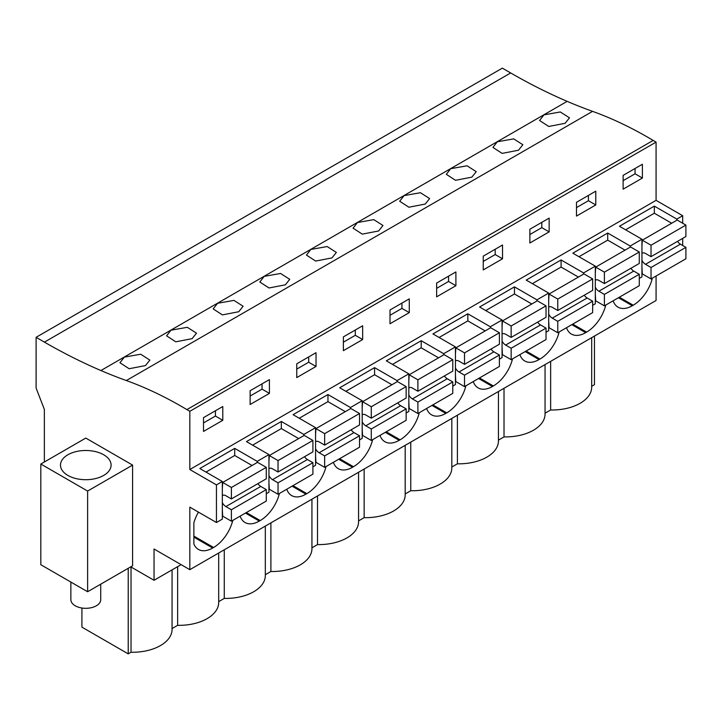 <?xml version="1.0" encoding="UTF-8"?>
<svg xmlns="http://www.w3.org/2000/svg" width="722" height="722" viewBox="0 0 722 722"><rect width="100%" height="100%" fill="white"/><g stroke="black" fill="none" stroke-linecap="round" stroke-linejoin="round"><path stroke-width="1.08" d="M510.671 72.949L44.43 342.129A623.023 359.7 60 0 0 100.909 370.539A623.059 359.727 60 0 0 126.332 380.548L592.572 111.359A623.059 359.727 60 0 1 567.149 101.36A623.023 359.7 60 0 1 510.671 72.949L502.341 68.139L36.1 337.318L36.1 388.093L44.358 409.383L44.358 461.99M592.572 111.359A419.157 242.005 60 0 1 653.148 140.429L656.072 142.117L189.832 411.296L186.899 409.609L653.148 140.429M682.687 223.233L682.687 215.716L656.072 200.346L656.072 142.117M682.687 245.498L682.687 238.377M682.687 215.716L676.821 219.1L654.331 206.122L619.458 226.257L641.939 239.235L630.189 246.022L607.707 233.044L572.826 253.178L595.316 266.156L583.566 272.943L561.084 259.956L526.203 280.091L548.693 293.078L542.818 296.471L536.942 299.856L514.461 286.878L479.579 307.012L502.07 319.99L490.319 326.777L467.838 313.79L432.956 333.934L455.447 346.912L443.696 353.699L421.206 340.712L386.333 360.847L408.823 373.834L397.073 380.611L374.583 367.633L339.71 387.768L362.191 400.746L350.45 407.533L327.959 394.546L293.087 414.681L315.568 427.668L309.693 431.061L303.827 434.445L281.336 421.467L246.464 441.602L268.945 454.589L257.194 461.367L234.713 448.389L199.832 468.524L222.322 481.502L222.322 519.127L216.447 522.52L189.832 507.151L189.832 569.676L656.072 300.496L656.072 276.012M594.459 336.064L594.459 384.682L591.688 386.279M44.43 342.129L36.1 337.318M565.1 123.309L569.487 117.83L560.308 111.964L543.946 114.861L539.56 120.493L548.765 126.467L565.1 123.309M425.231 204.064L408.896 207.223L399.69 201.248L404.067 195.617L420.43 192.711L429.608 198.577L425.231 204.064M378.608 230.977L362.273 234.136L353.067 228.161L357.444 222.529L373.806 219.632L382.985 225.499L378.608 230.977M518.477 150.221L522.854 144.743L513.685 138.877L497.323 141.783L492.936 147.414L502.142 153.389L518.477 150.221M471.854 177.143L455.519 180.301L446.313 174.327L450.69 168.695L467.053 165.798L476.231 171.665L471.854 177.143M192.106 338.654L175.771 341.813L166.565 335.838L170.952 330.207L187.314 327.31L196.492 333.176L192.106 338.654M238.738 311.733L222.394 314.891L213.198 308.917L217.575 303.285L233.937 300.388L243.115 306.254L238.738 311.733M285.361 284.82L269.017 287.979L259.821 282.004L264.198 276.373L280.56 273.467L289.739 279.333L285.361 284.82M331.985 257.898L315.64 261.057L306.444 255.083L310.821 249.451L327.183 246.554L336.362 252.42L331.985 257.898M145.483 365.576L129.148 368.734L119.942 362.76L124.328 357.128L140.691 354.222L149.86 360.088L145.483 365.576M126.332 380.548A419.157 242.005 60 0 1 186.899 409.609M656.072 200.346L189.832 469.526L189.832 411.296M623.122 175.383L623.122 189.164L642.399 178.036L642.399 164.255L623.122 175.383M483.253 256.139L483.253 269.92L502.53 258.792L502.53 245.011L483.253 256.139M455.898 285.713L455.898 271.932L436.63 283.06L436.63 296.841L455.898 285.713L448.561 281.472L448.561 276.174M576.499 202.304L576.499 216.086L595.776 204.958L595.776 191.177L576.499 202.304M529.876 229.226L529.876 242.998L549.153 231.87L549.153 218.098L529.876 229.226M316.028 366.46L316.028 352.688L296.751 363.816L296.751 377.588L316.028 366.46L308.691 362.227L308.691 356.93M250.128 390.737L250.128 404.51L269.405 393.382L269.405 379.61L250.128 390.737M409.275 312.626L409.275 298.854L390.006 309.982L390.006 323.754L409.275 312.626L401.937 308.393L401.937 303.087M343.383 336.894L343.383 350.675L362.652 339.548L362.652 325.766L343.383 336.894M222.782 420.303L222.782 406.522L203.505 417.65L203.505 431.431L222.782 420.303L215.436 416.062L215.436 410.764M222.322 481.502L216.447 484.895L189.832 469.526M676.821 219.1L676.821 220.264M641.939 239.235L641.939 276.86L639.277 278.403M595.316 266.156L595.316 303.781L592.654 305.316M548.693 293.078L548.693 330.694L546.031 332.237M502.07 319.99L502.07 357.616L499.398 359.159M455.447 346.912L455.447 384.537L452.775 386.071M408.823 373.834L408.823 411.45L406.152 412.993M362.191 400.746L362.191 438.371L359.529 439.906M315.568 427.668L315.568 465.293L312.906 466.827M268.945 454.589L268.945 492.205L266.283 493.749M652.038 278.34L652.038 279.495A28.555 16.489 120 0 1 633.221 305.207L632.301 305.74A28.555 16.489 120 0 1 618.023 307.157A28.555 16.489 120 0 1 613.131 300.803M473.253 381.559A28.555 16.489 120 0 0 478.154 387.913A28.555 16.489 120 0 0 492.431 386.496L493.352 385.963A28.555 16.489 120 0 0 512.521 358.888M426.63 408.481A28.555 16.489 120 0 0 431.53 414.825A28.555 16.489 120 0 0 445.808 413.417L446.728 412.885A28.555 16.489 120 0 0 465.898 385.81M566.508 327.725A28.555 16.489 120 0 0 571.4 334.069A28.555 16.489 120 0 0 585.677 332.661L586.598 332.129A28.555 16.489 120 0 0 605.767 305.054M519.885 354.637A28.555 16.489 120 0 0 524.777 360.991A28.555 16.489 120 0 0 539.054 359.574L539.975 359.051A28.555 16.489 120 0 0 559.144 331.967M286.76 489.236A28.555 16.489 120 0 0 291.652 495.581A28.555 16.489 120 0 0 305.929 494.173L306.85 493.64A28.555 16.489 120 0 0 326.028 466.565M240.137 516.149A28.555 16.489 120 0 0 245.029 522.502A28.555 16.489 120 0 0 259.306 521.085L260.227 520.562A28.555 16.489 120 0 0 279.405 493.478M380.007 435.393A28.555 16.489 120 0 0 384.907 441.747A28.555 16.489 120 0 0 399.185 440.33L400.096 439.806A28.555 16.489 120 0 0 419.274 412.722M333.383 462.315A28.555 16.489 120 0 0 338.284 468.668A28.555 16.489 120 0 0 352.562 467.251L353.473 466.719A28.555 16.489 120 0 0 372.651 439.644M198.451 512.133A28.555 16.489 120 0 0 193.866 522.854L193.866 544.018A28.555 16.489 120 0 0 198.406 549.424A28.555 16.489 120 0 0 212.683 548.007L213.604 547.475A28.555 16.489 120 0 0 232.773 520.4M189.832 569.676L154.039 549.009L154.039 580.28L181.114 564.649M130.763 566.842L154.039 580.28M545.056 413.201L550.642 409.979A39.557 22.842 0 0 0 591.688 387.154L591.688 337.67M504.019 388.283L504.019 436.9A39.557 22.842 0 0 0 545.056 414.076L545.056 364.592M504.019 436.9L498.433 440.122M457.396 415.204L457.396 463.813A39.557 22.842 0 0 0 498.433 440.989L498.433 391.505M457.396 463.813L451.81 467.035M410.764 442.126L410.764 490.734A39.557 22.842 0 0 0 451.81 467.91L451.81 418.426M410.764 490.734L405.186 493.956M364.141 469.038L364.141 517.656A39.557 22.842 0 0 0 405.186 494.832L405.186 445.348M364.141 517.656L358.563 520.878M317.518 495.96L317.518 544.568A39.557 22.842 0 0 0 358.563 521.744L358.563 472.26M317.518 544.568L311.94 547.79M270.894 522.872L270.894 571.49A39.557 22.842 0 0 0 311.94 548.666L311.94 499.182M270.894 571.49L265.317 574.712M224.271 549.794L224.271 598.403A39.557 22.842 0 0 0 265.317 575.578L265.317 526.103M224.271 598.403L218.694 601.625M172.062 628.546L177.648 625.324A39.557 22.842 0 0 0 218.694 602.5L218.694 553.016M128.218 568.304L128.218 653.861L131.025 652.246A39.557 22.842 0 0 0 172.062 629.422L172.062 569.866M128.218 653.861L81.911 627.129L81.911 608.014M642.399 178.036L635.053 173.794L635.053 168.497M635.053 173.794L623.122 180.69M630.189 246.022L630.189 247.186M654.331 206.122L654.331 213.225L625.604 229.804M641.939 267.32L642.3 273.891L652.038 279.495M550.642 409.979L550.642 361.37M216.447 522.52L216.447 484.895M85.792 438.073L132.595 465.094L132.595 565.777L87.624 591.742L40.82 564.721L40.82 464.038L85.792 438.073M131.025 652.246L131.025 566.987M132.595 465.094L87.624 491.059L40.82 464.038M67.895 475.428A25.306 14.611 0 0 0 95.475 478.596A25.306 14.611 0 0 0 111.098 465.094A25.306 14.611 0 0 0 103.688 454.77A25.306 14.611 0 0 0 76.108 451.602A25.306 14.611 0 0 0 60.477 465.094A25.306 14.611 0 0 0 67.895 475.428M87.624 491.059L87.624 591.742M177.648 625.324L177.648 566.644M257.194 461.367L257.194 462.531M234.713 448.389L234.713 455.483L205.987 472.071M215.436 416.062L203.505 422.948M607.707 233.044L607.707 240.137L578.981 256.725M583.566 272.943L583.566 274.098M595.776 204.958L588.43 200.716L588.43 195.418M588.43 200.716L576.499 207.602M561.084 259.956L561.084 267.059L532.358 283.647M536.942 299.856L536.942 301.02M549.153 231.87L541.807 227.638L541.807 222.331M541.807 227.638L529.876 234.524M514.461 286.878L514.461 293.98L485.735 310.559M490.319 326.777L490.319 327.941M502.53 258.792L495.184 254.55L495.184 249.252M495.184 254.55L483.253 261.445M467.838 313.79L467.838 320.893L439.102 337.481M443.696 353.699L443.696 354.854M448.561 281.472L436.63 288.358M421.206 340.712L421.206 347.814L392.479 364.402M397.073 380.611L397.073 381.776M401.937 308.393L390.006 315.279M374.583 367.633L374.583 374.727L345.856 391.315M350.45 407.533L350.45 408.697M362.652 339.548L355.314 335.306L355.314 330.008M355.314 335.306L343.383 342.192M327.959 394.546L327.959 401.649L299.233 418.237M303.827 434.445L303.827 435.61M308.691 362.227L296.751 369.113M281.336 421.467L281.336 428.57L252.61 445.149M269.405 393.382L262.059 389.14L262.059 383.842M262.059 389.14L250.128 396.035M671.677 223.233L654.331 213.225M641.939 253.332A6.624 3.827 -120 0 1 642.201 253.16A6.624 3.827 -120 0 1 645.513 253.485L651.027 256.662L685.9 236.527L685.9 225.093L677.182 220.057L642.3 240.191L641.939 246.337M677.516 241.374A6.624 3.827 -120 0 0 680.395 244.171L645.513 264.306L651.027 267.492L651.027 278.927L685.9 258.792L685.9 247.348L680.395 244.171M641.939 260.326A6.624 3.827 -120 0 0 645.513 264.306M651.027 256.662L651.027 245.227L642.3 240.191M685.9 225.093L651.027 245.227M685.9 247.348L651.027 267.492M625.053 250.155L607.707 240.137M595.316 280.253A6.624 3.827 -120 0 1 595.578 280.073A6.624 3.827 -120 0 1 598.89 280.407L604.395 283.584L639.277 263.449L639.277 252.005L630.559 246.969L595.677 267.113L595.316 273.259M630.893 268.286A6.624 3.827 -120 0 0 633.772 271.093L598.89 291.228L604.395 294.405L604.395 305.848L595.677 300.812L595.316 294.242M604.395 305.848L639.277 285.704L639.277 274.27L633.772 271.093M595.316 287.248A6.624 3.827 -120 0 0 598.89 291.228M604.395 283.584L604.395 272.14L595.677 267.113M639.277 252.005L604.395 272.14M639.277 274.27L604.395 294.405M578.421 277.067L561.084 267.059M548.693 307.166A6.624 3.827 -120 0 1 548.955 306.994A6.624 3.827 -120 0 1 552.267 307.319L557.772 310.496L592.654 290.361L592.654 278.927L583.936 273.891L549.054 294.025L548.693 300.181M584.269 295.208A6.624 3.827 -120 0 0 587.148 298.005L552.267 318.14L557.772 321.326L557.772 332.761L549.054 327.725L548.693 321.164M557.772 332.761L592.654 312.626L592.654 301.191L587.148 298.005M548.693 314.169A6.624 3.827 -120 0 0 552.267 318.14M557.772 310.496L557.772 299.061L549.054 294.025M592.654 278.927L557.772 299.061M592.654 301.191L557.772 321.326M531.798 303.989L514.461 293.98M502.07 334.087A6.624 3.827 -120 0 1 502.332 333.907A6.624 3.827 -120 0 1 505.644 334.241L511.149 337.418L546.031 317.283L546.031 305.848L537.312 300.812L502.431 320.947L502.07 327.093M537.637 322.12A6.624 3.827 -120 0 0 540.516 324.927L505.644 345.062L511.149 348.239L511.149 359.682L502.431 354.646L502.07 348.076M511.149 359.682L546.031 339.548L546.031 328.104L540.516 324.927M502.07 341.082A6.624 3.827 -120 0 0 505.644 345.062M511.149 337.418L511.149 325.983L502.431 320.947M546.031 305.848L511.149 325.983M546.031 328.104L511.149 348.239M485.175 330.911L467.838 320.893M455.447 361.009A6.624 3.827 -120 0 1 455.708 360.829A6.624 3.827 -120 0 1 459.021 361.153L464.526 364.339L499.398 344.204L499.398 332.761L490.68 327.725L455.808 347.869L455.447 354.015M491.014 349.042A6.624 3.827 -120 0 0 493.893 351.849L459.021 371.983L464.526 375.16L464.526 386.604L455.808 381.568L455.447 374.998M464.526 386.604L499.398 366.46L499.398 355.025L493.893 351.849M455.447 368.003A6.624 3.827 -120 0 0 459.021 371.983M464.526 364.339L464.526 352.896L455.808 347.869M499.398 332.761L464.526 352.896M499.398 355.025L464.526 375.16M438.552 357.823L421.206 347.814M408.823 387.922A6.624 3.827 -120 0 1 409.085 387.75A6.624 3.827 -120 0 1 412.397 388.075L417.903 391.252L452.775 371.117L452.775 359.682L444.057 354.646L409.184 374.781L408.823 380.927M444.391 375.963A6.624 3.827 -120 0 0 447.27 378.761L412.397 398.896L417.903 402.082L417.903 413.516L409.184 408.481L408.823 401.919M417.903 413.516L452.775 393.382L452.775 381.947L447.27 378.761M408.823 394.925A6.624 3.827 -120 0 0 412.397 398.896M417.903 391.252L417.903 379.817L409.184 374.781M452.775 359.682L417.903 379.817M452.775 381.947L417.903 402.082M391.929 384.745L374.583 374.727M362.191 414.843A6.624 3.827 -120 0 1 362.453 414.663A6.624 3.827 -120 0 1 365.774 414.997L371.279 418.173L406.152 398.039L406.152 386.595L397.434 381.568L362.561 401.703L362.191 407.849M397.768 402.876A6.624 3.827 -120 0 0 400.647 405.683L365.774 425.818L371.279 428.994L371.279 440.438L362.561 435.402L362.191 428.832M371.279 440.438L406.152 420.303L406.152 408.86L400.647 405.683M362.191 421.838A6.624 3.827 -120 0 0 365.774 425.818M371.279 418.173L371.279 406.739L362.561 401.703M406.152 386.595L371.279 406.739M406.152 408.86L371.279 428.994M345.306 411.666L327.959 401.649M315.568 441.765A6.624 3.827 -120 0 1 315.83 441.584A6.624 3.827 -120 0 1 319.151 441.909L324.656 445.095L359.529 424.96L359.529 413.516L350.811 408.481L315.938 428.615L315.568 434.77M351.145 429.798A6.624 3.827 -120 0 0 354.024 432.604L319.151 452.739L324.656 455.916L324.656 467.351L315.938 462.324L315.568 455.753M324.656 467.351L359.529 447.216L359.529 435.781L354.024 432.604M315.568 448.759A6.624 3.827 -120 0 0 319.151 452.739M324.656 445.095L324.656 433.651L315.938 428.615M359.529 413.516L324.656 433.651M359.529 435.781L324.656 455.916M298.682 438.579L281.336 428.57M268.945 468.677A6.624 3.827 -120 0 1 269.207 468.506A6.624 3.827 -120 0 1 272.519 468.831L278.033 472.007L312.906 451.873L312.906 440.438L304.188 435.402L269.306 455.537L268.945 461.683M304.522 456.719A6.624 3.827 -120 0 0 307.401 459.517L272.519 479.652L278.033 482.837L278.033 494.272L269.306 489.236L268.945 482.666M278.033 494.272L312.906 474.137L312.906 462.694L307.401 459.517M268.945 475.672A6.624 3.827 -120 0 0 272.519 479.652M278.033 472.007L278.033 460.573L269.306 455.537M312.906 440.438L278.033 460.573M312.906 462.694L278.033 482.837M252.059 465.5L234.713 455.483M222.322 495.599A6.624 3.827 -120 0 1 222.584 495.418A6.624 3.827 -120 0 1 225.896 495.752L231.401 498.929L266.283 478.794L266.283 467.351L257.564 462.324L222.683 482.458L222.322 488.604M257.898 483.632A6.624 3.827 -120 0 0 260.777 486.438L225.896 506.573L231.401 509.75L231.401 521.194L222.683 516.158L222.322 509.588M231.401 521.194L266.283 501.059L266.283 489.615L260.777 486.438M222.322 502.593A6.624 3.827 -120 0 0 225.896 506.573M231.401 498.929L231.401 487.485L222.683 482.458M266.283 467.351L231.401 487.485M266.283 489.615L231.401 509.75M100.719 584.188L100.719 599.693A14.927 8.619 180 0 1 91.504 607.653A14.927 8.619 180 0 1 75.232 605.785A14.927 8.619 180 0 1 70.864 599.693L70.864 582.067M100.909 370.539L567.149 101.36M618.438 297.735L632.301 305.74M633.221 305.207L619.359 297.211M193.866 537.141L212.683 548.007M213.604 547.475L193.866 536.085M571.815 324.656L585.677 332.661M586.598 332.129L572.736 324.124M525.192 351.578L539.054 359.574M539.975 359.051L526.112 351.045M478.569 378.49L492.431 386.496M493.352 385.963L479.489 377.967M431.946 405.412L445.808 413.417M446.728 412.885L432.857 404.88M385.322 432.334L399.185 440.33M400.096 439.806L386.234 431.801M338.699 459.246L352.562 467.251M353.473 466.719L339.611 458.714M292.067 486.168L305.929 494.173M306.85 493.64L292.988 485.635M245.444 513.08L259.306 521.085M260.227 520.562L246.364 512.557"/></g></svg>
